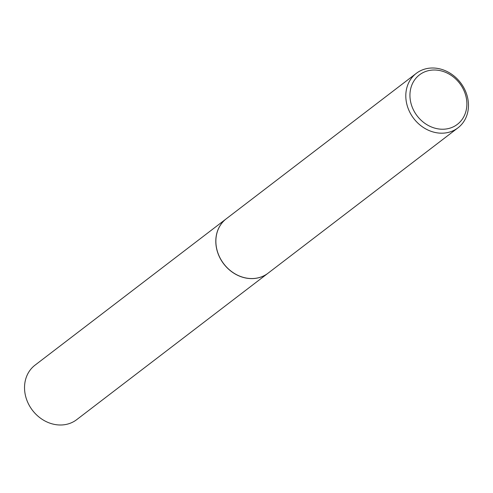 <?xml version="1.0" encoding="UTF-8"?>
<svg xmlns="http://www.w3.org/2000/svg" width="493" height="493" viewBox="0 0 493 493"><rect width="100%" height="100%" fill="white"/><g stroke="black" fill="none" stroke-linecap="round" stroke-linejoin="round"><path stroke-width="0.74" d="M226.324 218.75A34.3 29.463 52.6 0 0 226.293 218.775L35.021 365.165A34.3 29.463 52.6 0 0 24.65 390.487A34.3 29.463 52.6 0 0 44.308 420.628A34.3 29.463 52.6 0 0 76.711 419.642L267.982 273.251A34.3 29.463 52.6 0 0 268.013 273.227M226.293 218.775A34.3 29.463 52.6 0 0 215.922 244.09A34.3 29.463 52.6 0 0 235.58 274.231A34.3 29.463 52.6 0 0 267.982 273.251M416.289 73.358L226.355 218.726A34.3 29.463 52.6 0 0 215.983 244.041A34.3 29.463 52.6 0 0 235.642 274.182A34.3 29.463 52.6 0 0 268.05 273.202L457.979 127.835A34.3 29.463 52.6 0 0 468.35 102.513A34.3 29.463 52.6 0 0 448.692 72.372A34.3 29.463 52.6 0 0 416.289 73.358A34.3 29.463 52.6 0 0 405.918 98.674A34.3 29.463 52.6 0 0 425.576 128.815A34.3 29.463 52.6 0 0 457.979 127.835M466.772 101.367A31.164 26.77 52.6 0 0 435.923 70.055A31.164 26.77 52.6 0 0 410.047 97.873A31.164 26.77 52.6 0 0 440.89 129.184A31.164 26.77 52.6 0 0 466.772 101.367"/></g></svg>
